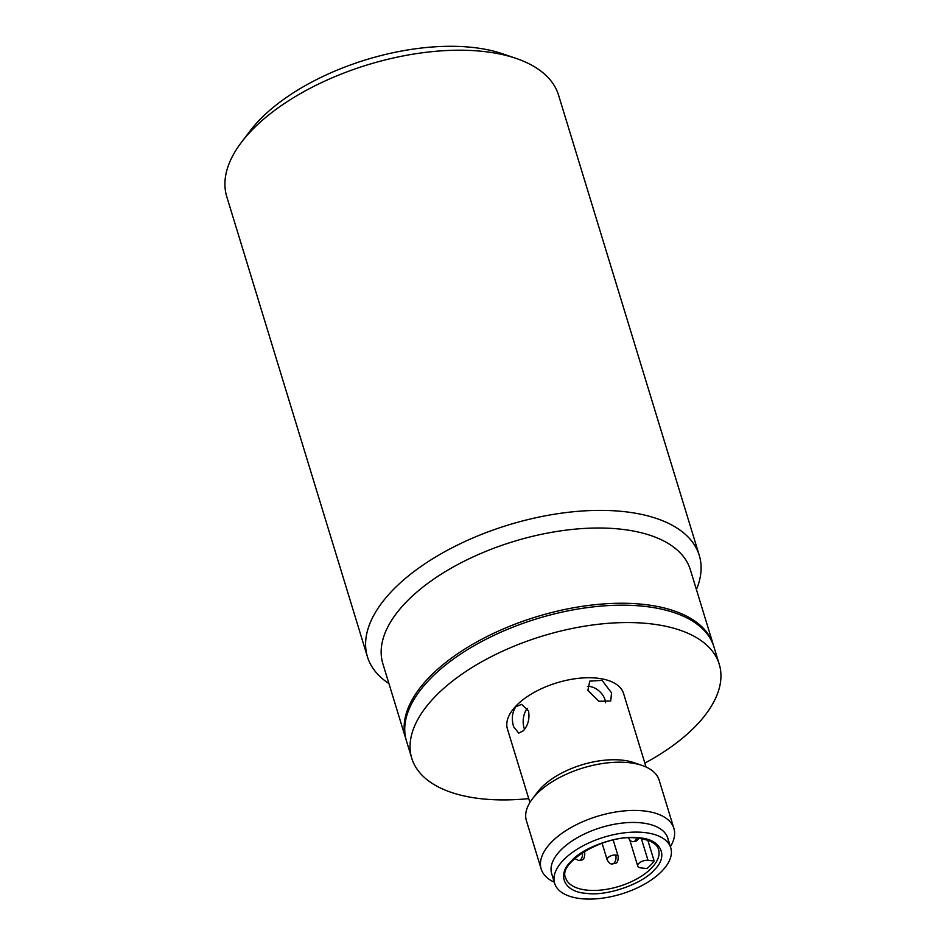 <?xml version="1.0" encoding="UTF-8"?>
<svg xmlns="http://www.w3.org/2000/svg" width="946" height="946" viewBox="0 0 946 946"><rect width="100%" height="100%" fill="white"/><g stroke="black" fill="none" stroke-linecap="round" stroke-linejoin="round"><path stroke-width="1.42" d="M586.485 893.343C564.561 892.315 556.248 875.097 571.053 861.345C582.547 847.261 619.051 834.609 638.905 837.837C660.828 838.865 669.129 856.071 654.336 869.823C642.842 883.907 606.327 896.56 586.485 893.343M554.628 883.339L551.672 873.69A60.721 29.704 -17 0 1 577.628 837.529A60.721 29.704 -17 0 1 641.021 822.831A60.721 29.704 -17 0 1 667.817 838.191L670.761 847.841A60.721 29.704 -17 0 1 644.805 884.002A60.721 29.704 -17 0 1 581.412 898.7A60.721 29.704 -17 0 1 554.628 883.339A60.721 29.704 -17 0 1 580.584 847.178A60.721 29.704 -17 0 1 643.966 832.48A60.721 29.704 -17 0 1 670.761 847.841M654.147 860.966A48.577 23.756 163 0 1 646.969 868.57L640.726 867.872A6.941 3.394 -17 0 1 637.746 866.122A6.941 3.394 -17 0 1 640.714 861.995A6.941 3.394 -17 0 1 647.963 860.304A6.941 3.394 -17 0 1 647.998 860.316L654.147 860.966L647.821 840.261M528.719 798.625A160.773 78.636 -17 0 1 411.758 758.243A160.773 78.636 -17 0 1 433.942 697.841A160.773 78.636 -17 0 1 597.399 624.384A160.773 78.636 -17 0 1 719.244 664.234A160.773 78.636 -17 0 1 697.06 724.624A160.773 78.636 -17 0 1 644.865 763.115M411.758 758.243L406.449 740.872A160.773 78.636 -17 0 1 428.633 680.47A160.773 78.636 -17 0 1 592.09 607.013A160.773 78.636 -17 0 1 713.934 646.863L719.244 664.234M554.261 882.18A69.401 33.95 -17 0 1 541.171 868.996L526.425 820.761A69.401 33.95 -17 0 1 532.267 799.063L537.624 792.003A60.721 29.704 -17 0 1 540.887 788.172A60.721 29.704 -17 0 1 633.785 762.606L642.168 765.468A69.401 33.95 -17 0 1 659.149 780.178L673.895 828.412A69.401 33.95 -17 0 1 670.407 846.67M523.327 730.773L518.68 733.15L513.631 726.741C511.348 718.901 512.117 712.208 515.96 706.662L521.613 704.38L528.518 710.978C529.843 718.712 528.116 725.31 523.327 730.773M529.914 802.504L507.434 728.988A60.721 29.704 -17 0 1 515.807 706.177A60.721 29.704 -17 0 1 577.545 678.436A60.721 29.704 -17 0 1 623.568 693.477L646.047 767.005M532.267 799.063A69.401 33.95 -17 0 1 535.992 794.687A69.401 33.95 -17 0 1 642.168 765.468M611.542 692.827L610.738 700.998L598.853 701.282L587.88 690.414L589.725 681.144L602.058 680.375L611.542 692.827M605.546 702.795A14.462 9.566 43.4 0 0 605.002 699.756A14.462 9.566 43.4 0 0 587.419 686.465M527.36 708.341A14.462 8.218 -84.2 0 0 524.025 727.805A14.462 8.218 -84.2 0 0 524.569 729.295M541.171 868.996A69.401 33.95 -17 0 1 550.738 842.921A69.401 33.95 -17 0 1 643.28 810.864A69.401 33.95 -17 0 1 673.895 828.412M553.989 878.255A60.721 29.704 -17 0 1 573.56 839.989A60.721 29.704 -17 0 1 641.021 822.831A60.721 29.704 -17 0 1 668.444 843.264M699.26 555.361L558.578 95.191A173.496 84.868 163 0 0 516.114 58.404A173.496 84.868 163 0 0 482.022 51.309A173.496 84.868 163 0 0 241.384 142.397A173.496 84.868 163 0 0 226.756 196.638L367.438 656.808A173.496 84.868 -17 0 1 441.593 553.481A173.496 84.868 -17 0 1 622.716 511.479A173.496 84.868 -17 0 1 699.26 555.361A173.496 84.868 -17 0 1 696.422 589.583M516.114 58.404L502.704 53.827A159.614 78.069 163 0 0 471.345 47.3A159.614 78.069 163 0 0 249.945 131.104L241.384 142.397M406.165 739.902A160.773 78.636 -17 0 1 405.858 738.944L382.858 663.702A160.773 78.636 -17 0 1 451.573 567.955A160.773 78.636 -17 0 1 619.405 529.027A160.773 78.636 -17 0 1 690.344 569.693L713.343 644.936A160.773 78.636 -17 0 1 713.627 645.905M405.858 738.944A160.773 78.636 -17 0 1 428.041 678.542A160.773 78.636 -17 0 1 642.417 604.269A160.773 78.636 -17 0 1 713.343 644.936M388.936 683.591A173.496 84.868 -17 0 1 367.438 656.808M587.076 890.151A48.577 23.756 -17 0 1 565.649 877.864C557.277 862.787 605.878 833.13 638.077 838.215C650.044 839.835 656.867 843.584 658.558 849.461A48.577 23.756 -17 0 1 637.793 878.385A48.577 23.756 -17 0 1 587.076 890.151M639.011 838.31L636.386 841.041L633.181 841.633A5.782 3.287 95.8 0 0 635.239 840.71A5.782 3.287 -84.2 0 0 636.658 838.085M612.109 863.935A5.782 3.287 95.8 0 0 614.179 863A5.782 3.287 -84.2 0 0 615.68 855.03A5.782 2.826 -17 0 1 618.235 856.497C618.116 865.176 614.782 862.989 612.109 863.935C610.548 864.242 608.905 862.894 607.166 859.879A5.782 2.826 -17 0 1 607.971 857.703A5.782 2.826 -17 0 1 615.68 855.03M583.516 851.92A5.782 2.826 -17 0 1 584.77 853.079C584.652 861.771 581.317 859.583 578.645 860.529A5.782 3.287 95.8 0 0 580.714 859.595A5.782 3.287 -84.2 0 0 582.44 852.606M641.376 838.653L647.998 860.316M637.746 866.122L629.788 840.083M613.197 840.036L618.235 856.497M584.273 851.459L584.77 853.079M602.07 843.182L607.166 859.879M633.181 841.633C631.609 841.94 629.965 840.592 628.227 837.577M578.645 860.529L574.766 858.448"/></g></svg>
